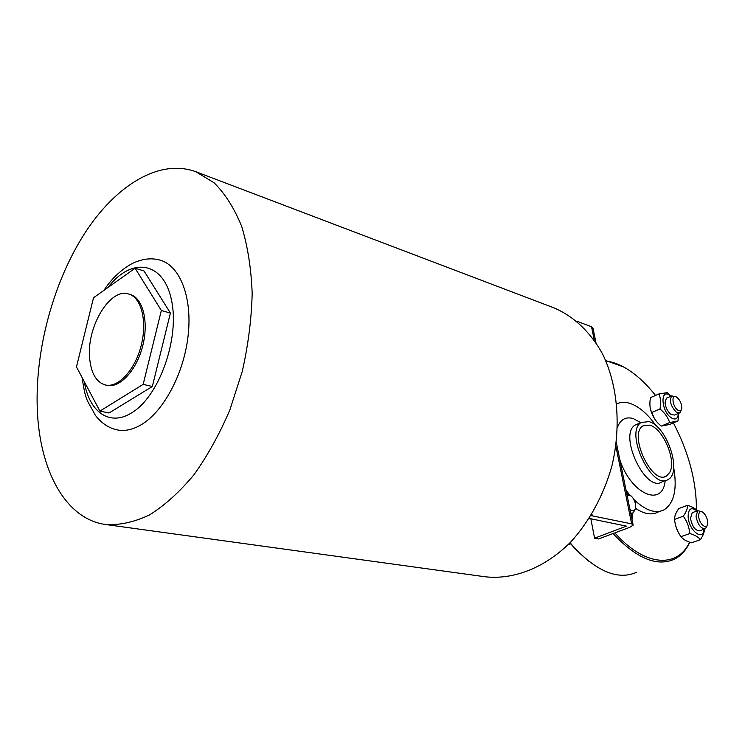 <?xml version="1.0" encoding="UTF-8"?>
<svg xmlns="http://www.w3.org/2000/svg" width="745" height="745" viewBox="0 0 745 745"><rect width="100%" height="100%" fill="white"/><g stroke="black" fill="none" stroke-linecap="round" stroke-linejoin="round"><path stroke-width="1.12" d="M590.841 518.771L594.585 538.197L626.415 526.138L589.239 518.446M591.027 515.596L631.676 523.875L633.175 525.085L629.814 527.311L598.58 538.942L594.585 538.197M595.944 342.616L593.085 328.582L591.53 326.748L576.742 321.188M614.876 532.871C644.742 566.721 677.326 568.556 689.619 542.155M696.445 509.925C696.454 481.456 688.762 452.438 673.378 422.89M655.525 395.418C646.315 383.824 636.714 374.931 626.703 368.747C619.533 364.38 612.604 361.819 605.909 361.036M677.829 531.371L675.771 525.97M654.417 418.522L650.711 410.001M635.476 508.304C644.36 514.199 651.996 515.391 658.384 511.908M89.54 356.855C87.053 325.947 110.344 287.626 128.596 293.996C141.364 297.376 147.463 321.309 141.15 345.661C135.013 370.06 118.176 388.136 105.362 384.979C96.003 382.12 90.732 372.742 89.54 356.855M128.596 293.996L130.096 294.433C142.863 297.804 148.981 321.728 142.677 346.053C136.54 370.423 119.712 388.48 106.889 385.323L105.362 384.979M143.161 384.373L99.904 411.091L76.465 366.894L93.516 297.758L135.106 268.247L161.339 310.507L143.161 384.373L152.334 386.487L109.021 412.991L99.904 411.091M161.339 310.507L170.4 313.058L144.008 270.947L135.106 268.247M170.4 313.058L152.334 386.487M103.955 290.354C114.534 273.694 129.714 263.972 136.121 261.849C144.632 258.478 152.8 257.956 160.603 260.284C180.281 266.226 192.508 297.832 188.094 335.93C183.792 373.99 163.323 411.976 140.917 424.929C132.638 429.707 124.76 431.364 117.282 429.912C108.863 428.133 101.571 423.3 95.416 415.393L87.295 400.614L85.815 396.368C84.837 393.826 83.598 387.54 82.09 377.51M37.25 408.195C35.192 349.582 53.277 282.523 84.381 233.846C115.494 185.496 159.216 158.285 195.795 171.704L214.066 182.767C225.13 193.737 234.33 208.283 241.678 226.387C247.722 246.316 251.223 268.628 252.173 293.334C251.54 318.935 248.234 344.982 242.246 371.485L229.916 409.769C219.552 434.074 207.538 455.772 193.868 474.863C179.582 492.007 164.794 505.361 149.512 514.916C134.305 522.133 119.694 525.327 105.678 524.517C65.085 519.097 39.234 469.452 37.25 408.195M195.795 171.704L553.786 307.797C573.594 316.178 590.683 332.168 602.835 354.471C617.763 385.528 621.349 426.41 611.915 465.904C603.701 495.192 589.286 521.686 570.586 542.183C544.8 567.951 513.538 579.982 485.088 576.77L105.678 524.517M676.218 396.88L671.673 395.893C669.15 400.829 670.742 406.304 676.469 412.33L679.971 412.804L681.358 409.741M679.244 413.112L674.663 415.049L671.152 414.583C667.753 411.845 665.704 407.934 665.006 402.868L666.393 398.193L667.138 397.867M677.848 410.15C672.269 406.658 671.031 393.369 676.59 397.094C679.803 399.646 681.545 403.194 681.824 407.748C681.526 410.7 680.204 411.501 677.848 410.15M670.817 396.265C660.033 386.301 660.582 411.1 671.431 417.917C675.594 420.227 677.903 418.746 678.369 413.475M678.565 413.391L678.015 420.944L669.643 422.545C667.948 417.386 664.726 412.851 659.986 408.949C661.122 403.259 660.768 398.249 658.897 393.937L667.362 392.643L671.04 396.172M658.897 393.937L650.553 397.606C649.398 403.203 649.742 408.195 651.577 412.572C653.3 417.731 656.513 422.238 661.215 426.093L669.643 424.464L678.015 420.944M669.643 422.545L661.215 426.093M659.986 408.949L651.577 412.572M626.098 490.406L629.795 495.062L626.722 493.46M630.745 513.175L633.25 512.923L635.243 508.984M627.039 495.025L631.062 495.9C633.865 498.554 635.411 501.962 635.708 506.134C635.373 510.735 633.474 511.862 630 509.515M568.109 544.688L570.745 543.859M569.124 543.682L570.298 543.338M631.397 516.378L632.114 513.352M632.514 513.221L632.011 519.405M649.696 425.134L642.982 425.879C627.877 434.326 652.555 486.345 666.691 475.859L669.755 472.367C676.693 460.503 662.966 428.291 649.696 425.134M588.522 561.069L575.54 549.233L569.916 542.872M636.863 572.141C619.374 580.159 599.176 572.709 576.276 549.782L570.065 542.723M613.042 533.55C636.593 558.629 657.155 567.122 674.746 559.029C681.154 555.658 686.182 550.061 689.833 542.23M623.407 366.857L605.676 360.506M656.103 425.814C647.75 413.978 639.042 406.491 629.963 403.352C625.055 401.806 620.659 401.993 616.786 403.902M633.846 499.457C645.636 510.697 655.833 514.087 664.428 509.636C674.244 502.735 677.335 488.729 673.694 467.599M648.932 421.614L641.231 422.471C624.068 432.1 652.164 491.3 668.246 479.398C682.457 472.256 666.756 425.805 648.932 421.614M704.37 529.108C704.5 532.023 703.168 535.553 700.375 539.687L691.565 542.788C686.499 541.326 682.96 539.296 680.977 536.698L689.805 533.541C689.218 527.171 687.067 521.379 683.323 516.183C686.303 511.936 687.7 508.304 687.514 505.296C692.198 506.749 695.467 508.593 697.32 510.828M687.514 505.296L678.797 508.546C675.836 512.709 674.421 516.322 674.542 519.405C675.119 525.728 677.261 531.492 680.977 536.698M683.323 516.183L674.542 519.405M700.375 539.687C698.465 537.098 694.936 535.05 689.805 533.541M696.957 510.958C691.192 506.637 688.25 508.63 688.138 516.946C688.874 530.719 703.401 541.82 703.969 529.248M704.807 528.95L699.872 530.71C695.355 530.906 692.217 526.771 690.466 518.296L692.235 512.7L692.897 512.458M698.67 516.35C698.642 511.983 700.104 510.67 703.066 512.42C706.111 515.261 707.666 518.911 707.731 523.39C707.461 530.701 699.108 524.266 698.67 516.35M702.302 511.936L697.767 510.66L696.026 516.266C697.795 524.759 700.933 528.913 705.441 528.726L707.182 525.486M625.726 525.849L625.865 526.51M591.94 514.106L592.256 515.754M591.53 326.748L594.259 340.158M615.845 446.115L631.676 523.875M108.006 287.477C131.073 256.839 163.369 260.88 171.434 299.863C180.057 338.416 158.89 397.327 131.176 413.121C109.329 426.652 88.981 411.566 84.306 381.682M640.849 422.638L633.157 418.541C625.8 416.502 620.585 419.37 617.531 427.146M619.859 459.833C631.229 494.559 662.882 507.801 665.173 480.6M639.853 423.663L635.224 425.041C617.978 434.689 645.962 493.674 662.147 481.782L665.769 480.367M633.054 524.517L616.32 442.483M666.393 398.193L671.673 395.893M630.875 513.817L632.337 513.268M666.691 475.859L664.512 476.716M575.54 549.233L576.276 549.782M641.231 422.471L637.05 424.259M692.235 512.7L697.767 510.66"/></g></svg>
